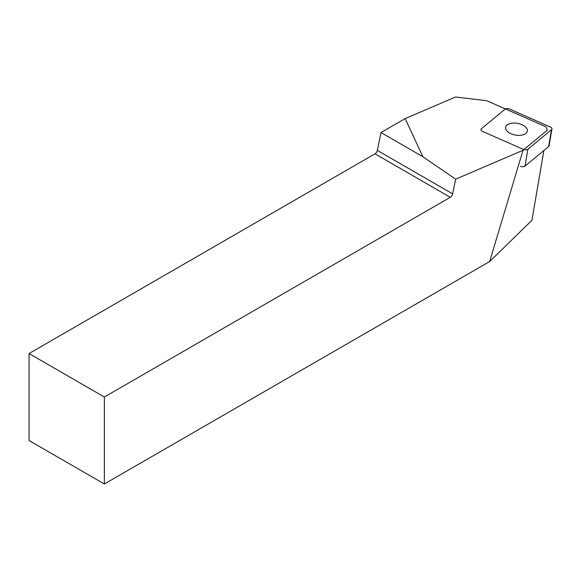 <?xml version="1.0" encoding="UTF-8"?>
<svg xmlns="http://www.w3.org/2000/svg" width="581" height="581" viewBox="0 0 581 581"><rect width="100%" height="100%" fill="white"/><g stroke="black" fill="none" stroke-linecap="round" stroke-linejoin="round"><path stroke-width="0.87" d="M527.897 149.223A3.421 1.845 9.7 0 1 523.27 149.346L482.629 131.451A3.421 1.845 9.7 0 1 480.959 129.461A3.421 1.845 9.7 0 1 481.409 128.75L505.012 109.192A3.421 1.845 9.7 0 1 509.646 109.075L550.28 126.97A3.421 1.845 9.7 0 1 551.95 128.96A3.421 1.845 9.7 0 1 551.507 129.672L527.897 149.223L525.006 166.115A3.421 1.845 -170.3 0 1 520.38 166.239M551.95 128.96L549.06 145.846A3.421 1.845 -170.3 0 1 548.617 146.557L525.006 166.115M525.899 133.369A11.032 5.963 9.7 0 0 527.33 131.074A11.032 5.963 9.7 0 0 517.46 123.339A11.032 5.963 9.7 0 0 505.579 127.348A11.032 5.963 9.7 0 0 513.132 134.545A11.032 5.963 9.7 0 0 525.899 133.369M422.852 156.717L405.16 118.589L380.991 132.548L422.852 156.717L455.649 179.173L452.643 193.872L377.338 150.399A3.421 1.975 -60 0 1 374.999 153.82L450.304 197.293A3.421 1.975 120 0 0 452.643 193.872M405.16 118.589L455.489 97.012L486.624 100.666L545.835 126.745L547.367 130.115L523.009 150.297L489.66 261.537L104.355 483.988L29.05 440.507L29.05 353.546L374.999 153.82M377.338 150.399L380.991 132.548M523.009 150.297L455.649 179.173M29.05 353.546L104.355 397.026L450.304 197.293M104.355 397.026L104.355 483.988M543.881 150.479L531.927 220.308L489.66 261.537M548.617 146.557L551.507 129.672"/></g></svg>
